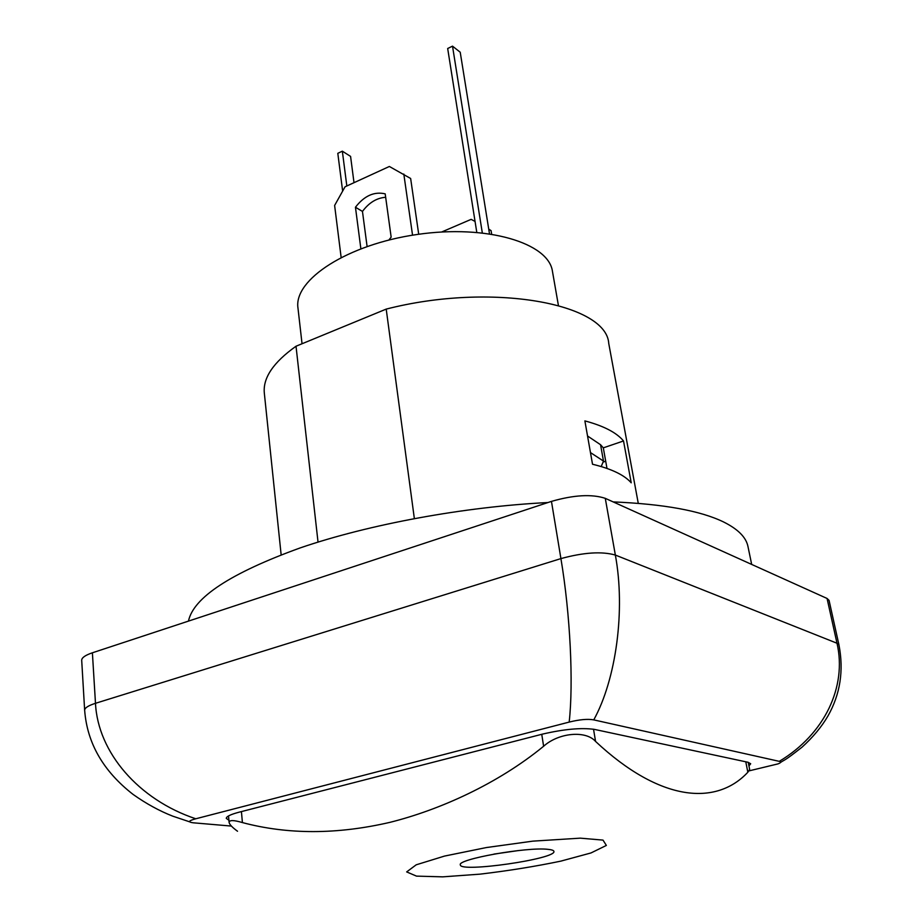 <?xml version="1.0" encoding="UTF-8"?>
<svg xmlns="http://www.w3.org/2000/svg" width="923" height="923" viewBox="0 0 923 923"><rect width="100%" height="100%" fill="white"/><g stroke="black" fill="none" stroke-linecap="round" stroke-linejoin="round"><path stroke-width="1.38" d="M613.184 501.904C663.729 504.039 700.534 510.742 723.62 521.991C738.031 529.167 746.153 537.348 747.976 546.531L751.68 564.426M188.454 621.11C193.484 597.481 230.75 573.079 300.263 547.881C368.946 524.345 464.154 506.739 547.962 502.539M231.408 826.073L193.069 822.785C187.715 822.035 188.615 820.697 195.78 818.782C138.715 799.78 97.85 752.464 95.484 703.303L92.392 652.792L551.458 501.385L560.919 558.6C570.299 614.349 573.587 682.985 569.179 722.086C579.586 719.513 587.778 718.786 593.766 719.882C616.126 679.282 625.575 610.265 615.353 555.058L605.28 498.339C591.793 493.932 573.852 494.947 551.458 501.385M605.28 498.339L827.066 598.462L836.999 643.239C847.083 686.562 824.747 734.154 779.266 761.348C781.573 761.81 781.146 762.663 777.962 763.898L748.934 770.901M92.392 652.792C85.274 655.215 81.709 657.707 81.697 660.28L84.662 710.537M189.607 821.828L172.763 816.163C159.494 810.982 146.272 803.748 133.108 794.438C103.272 771.201 87.12 743.13 84.651 710.214C84.72 707.895 88.331 705.587 95.484 703.303L560.919 558.6C583.659 552.404 601.796 551.216 615.353 555.058L836.999 643.239L838.972 644.958L829.062 600.377L827.066 598.462M493.92 854.098L518.645 850.533M547.777 849.322C551.677 849.691 553.731 850.371 553.904 851.387C556.811 858.921 459.689 872.916 460.346 864.874C456.77 859.325 526.745 846.795 547.777 849.322M532.825 841.141L486.363 847.556L444.505 856.083L416.215 864.805L406.662 871.912L416.504 876.123L442.705 876.85L479.891 874.162C508.111 870.827 535.086 866.489 560.803 861.136L591.008 852.944L606.365 845.433L603.007 840.103L580.302 838.153L532.825 841.141M237.523 831.242C232.308 827.435 229.492 824.481 229.1 822.381C229.331 819.947 233.773 820.016 242.414 822.578C287.884 834.657 337.033 834.588 389.864 822.37C439.533 809.967 497.809 783.835 543.612 746.257C558.75 732.62 585.84 730.22 595.566 741.434C660.36 802.087 716.329 806.033 747.849 772.239L749.649 769.447L748.241 762.329M418.707 234.257L410.643 178.485L389.368 166.475L345.052 186.792L334.622 205.46L341.129 257.355M385.664 197.291C376.734 197.926 369.004 202.645 362.462 211.425L367.089 246.453M412.546 235.18L403.812 174.055M360.858 248.702L355.447 207.237C364.32 195.78 374.23 191.326 385.191 193.853L391.156 237.13L388.895 240.015M355.447 207.237L362.462 211.425M491.624 234.05L491.071 230.635L488.74 229.112M475.057 221.439L471.122 219.362L441.679 231.996M476.776 232.308L447.678 48.504L452.512 46.15L460.219 52.23L489.478 233.738M482.302 232.827L452.512 46.15M354.005 182.685L350.578 156.402L342.341 151.176L337.806 153.322L342.641 191.119M346.829 185.973L342.341 151.176M601.219 466.553L603.48 461.073L600.55 444.724L587.547 435.991L600.55 444.724L603.307 447.851L606.988 468.423M590.466 452.582L603.48 461.073M302.04 343.748L297.967 308.005C293.572 279.727 347.486 244.353 417.254 234.465C486.975 224.254 548.677 242.968 552.45 271.339L558.403 305.421M748.957 765.905L750.687 763.771L748.057 762.283L594.435 729.389C581.34 727.555 564.034 729.124 542.528 734.108L238.988 812.217C230.588 814.444 226.354 816.497 226.285 818.378L228.916 820.247M318.031 542.089L296.018 346.229L386.206 309.101L414.346 518.541M386.206 309.101C491.867 281.988 606.596 303.54 608.753 343.483L638.266 503.335M281.146 554.804L264.324 393.117C262.813 377.957 273.37 362.324 296.018 346.229M592.52 464.246L584.882 420.9C603.746 425.941 616.622 432.633 623.521 440.963L631.217 482.81C624.375 475.022 611.476 468.826 592.52 464.246M623.521 440.963L603.307 447.851M603.042 462.123L605.696 461.235M569.179 722.086L195.78 818.782M779.266 761.348L593.766 719.882M745.784 761.798L747.849 772.239M242.414 822.578L241.422 811.594M595.566 741.434L593.524 729.205M541.755 734.304L543.612 746.257M780.696 762.34C785.531 759.133 783.835 761.475 802.11 747.099C813.082 737.096 821.701 726.736 827.943 715.994C840.253 694.258 843.922 670.583 838.961 644.969L838.995 645.142M228.535 815.932L229.1 822.381"/></g></svg>
